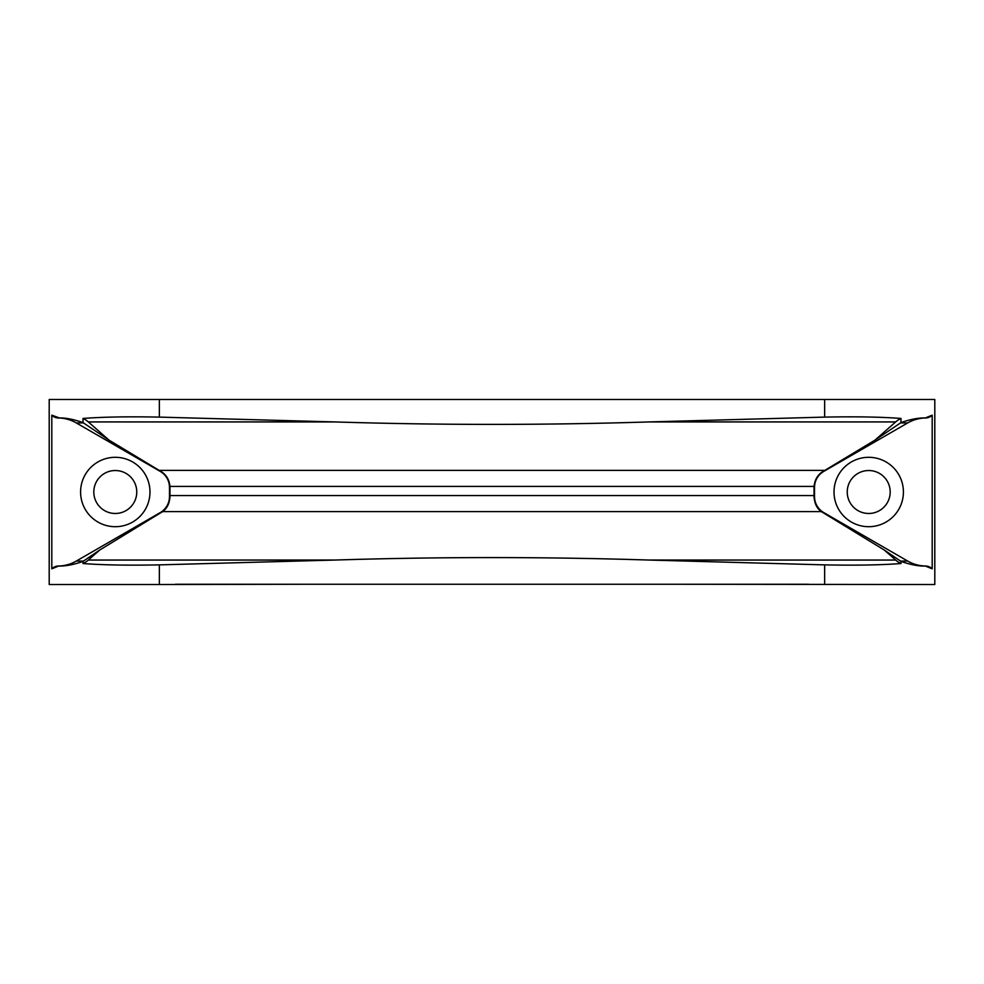 <?xml version="1.0" encoding="UTF-8"?>
<svg xmlns="http://www.w3.org/2000/svg" width="984" height="984" viewBox="0 0 984 984"><rect width="100%" height="100%" fill="white"/><g stroke="black" fill="none" stroke-linecap="round" stroke-linejoin="round"><path stroke-width="1.48" d="M80.59 492A34.698 34.698 0 0 1 115.288 457.302A34.698 34.698 0 0 1 149.986 492A34.698 34.698 0 0 1 115.288 526.698A34.698 34.698 0 0 1 80.59 492M136.764 492A21.476 21.476 0 0 0 115.288 470.524A21.476 21.476 0 0 0 93.812 492A21.476 21.476 0 0 0 115.288 513.476A21.476 21.476 0 0 0 136.764 492M834.014 492A34.698 34.698 0 0 1 868.712 457.302A34.698 34.698 0 0 1 903.41 492A34.698 34.698 0 0 1 868.712 526.698A34.698 34.698 0 0 1 834.014 492M890.188 492A21.476 21.476 0 0 0 868.712 470.524A21.476 21.476 0 0 0 847.236 492A21.476 21.476 0 0 0 868.712 513.476A21.476 21.476 0 0 0 890.188 492M932.192 415.162L932.192 568.838L925.292 566.021C918.908 566.329 910.803 564.791 901 561.397L884.284 550.031L821.332 511.594C817.003 508.568 814.567 503.562 814.014 496.576L814.039 486.416C814.863 479.454 817.889 474.448 823.128 471.397L875.022 440.106L901 422.603C910.385 419.295 918.478 417.757 925.292 417.979L932.192 415.162A9.25 9.25 0 0 1 925.55 417.979M925.292 417.979L926.215 417.979A37.011 37.011 0 0 0 907.703 422.936L823.768 471.397A18.499 18.499 0 0 0 814.518 487.424L814.518 496.576A18.499 18.499 0 0 0 823.768 512.602L907.703 561.064A37.011 37.011 0 0 0 926.215 566.021L925.292 566.021M925.55 566.021A9.25 9.25 0 0 1 932.192 568.838M901 561.397L901 563.524C881.406 565.037 855.957 565.48 824.654 564.877L649.342 560.056C544.447 556.76 439.553 556.76 334.658 560.056L159.347 564.877C128.08 565.48 102.631 565.037 83 563.524L83 561.397C73.628 564.705 65.522 566.243 58.708 566.021L57.785 566.021A37.011 37.011 0 0 0 76.297 561.064L160.232 512.602A18.499 18.499 0 0 0 169.482 496.576L169.482 487.424A18.499 18.499 0 0 0 160.232 471.397L76.297 422.936A37.011 37.011 0 0 0 57.785 417.979L58.45 417.979A9.25 9.25 0 0 1 51.808 415.162L59.544 417.979L57.785 417.979M58.708 417.979C65.104 417.671 73.21 419.209 83 422.603L83 418.458C102.594 416.945 128.043 416.49 159.347 417.105L334.658 421.927C439.553 425.211 544.447 425.211 649.342 421.927L824.654 417.105L824.654 399.479L934.8 399.479L934.8 584.521L677.951 584.262L808.59 584.262M824.654 417.105C855.92 416.49 881.369 416.945 901 418.458L901 422.603M901 563.524A37.011 24.28 90 0 1 895.674 560.056L884.284 550.031M83 422.603L108.978 440.106L160.872 471.397C166.198 474.583 169.223 479.589 169.961 486.416L169.986 496.576C169.519 503.402 167.083 508.408 162.667 511.594L99.716 550.031L83 561.397M83 563.524A37.011 24.28 90 0 0 88.326 560.056L99.716 550.031M58.708 566.021L51.808 568.838A9.25 9.25 0 0 1 58.45 566.021L57.785 566.021M51.808 568.838L51.808 415.162M824.654 399.479L49.2 399.479L49.2 584.521L159.347 584.521L159.347 564.877M108.978 440.106L88.326 421.927A37.011 24.28 90 0 0 83 418.458M875.022 440.106L895.674 421.927A37.011 24.28 90 0 1 901 418.458M175.41 584.262L306.049 584.262L159.347 584.521M306.049 584.262L677.951 584.262M900.508 561.064L907.703 561.064M822.821 512.602L823.768 512.602M900.508 422.936L907.703 422.936M823.128 471.397L823.768 471.397M824.654 584.521L824.654 564.877M821.332 511.594L162.667 511.594M334.658 560.056L88.326 560.056M895.674 560.056L649.342 560.056M814.014 495.567L169.986 495.567M83.492 561.064L76.297 561.064M83.492 422.936L76.297 422.936M161.179 512.602L160.232 512.602M160.872 471.397L160.232 471.397M159.347 417.105L159.347 399.479M334.658 421.927L88.326 421.927M814.039 486.416L169.961 486.416M824.838 470.389L159.162 470.389M895.674 421.927L649.342 421.927"/></g></svg>
